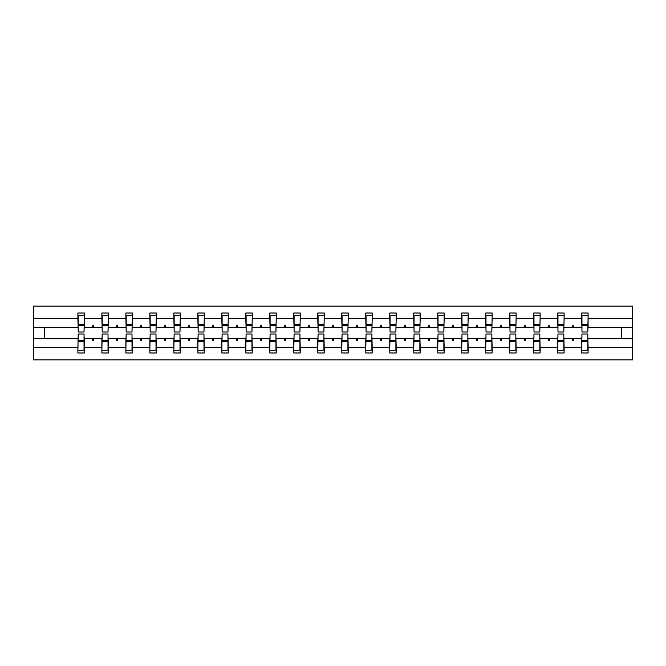 <?xml version="1.0" encoding="UTF-8"?>
<svg xmlns="http://www.w3.org/2000/svg" width="666" height="666" viewBox="0 0 666 666"><rect width="100%" height="100%" fill="white"/><g stroke="black" fill="none" stroke-linecap="round" stroke-linejoin="round"><path stroke-width="1" d="M78.205 336.38L77.897 347.569L33.3 347.569L33.3 359.906L632.7 359.906L632.7 347.569L588.103 347.569L588.103 352.988L581.651 352.988L581.651 338.686L571.936 338.686L572.502 340.226L573.268 340.226L573.826 338.686M581.959 336.38L581.651 338.686M632.7 347.569L632.7 327.314L588.103 327.314L588.103 313.012L581.651 313.012L581.651 318.431L564.119 318.431L563.811 329.62M581.959 329.62L581.651 318.431M557.966 336.38L557.658 338.686L547.952 338.686L548.509 340.226L549.275 340.226L549.841 338.686M581.651 347.569L564.119 347.569L564.119 352.988L557.658 352.988L557.658 338.686M564.119 318.431L564.119 313.012L557.658 313.012L557.658 318.431L540.126 318.431L539.826 329.62M557.966 329.62L557.658 318.431M533.982 336.38L533.674 338.686L523.959 338.686L524.525 340.226L525.291 340.226L525.849 338.686M557.658 347.569L540.126 347.569L540.126 352.988L533.674 352.988L533.674 338.686M540.126 318.431L540.126 313.012L533.674 313.012L533.674 318.431L516.142 318.431L515.834 329.62M533.982 329.62L533.674 318.431M509.99 336.38L509.681 338.686L499.975 338.686L500.532 340.226L501.307 340.226L501.864 338.686M533.674 347.569L516.142 347.569L516.142 352.988L509.681 352.988L509.681 338.686M516.142 318.431L516.142 313.012L509.681 313.012L509.681 318.431L492.149 318.431L491.849 329.62M509.99 329.62L509.681 318.431M486.005 336.38L485.697 338.686L475.982 338.686L476.548 340.226L477.314 340.226L477.872 338.686M509.681 347.569L492.149 347.569L492.149 352.988L485.697 352.988L485.697 338.686M492.149 318.431L492.149 313.012L485.697 313.012L485.697 318.431L468.165 318.431L467.857 329.62M486.005 329.62L485.697 318.431M462.013 336.38L461.705 338.686L451.998 338.686L452.555 340.226L453.33 340.226L453.887 338.686M485.697 347.569L468.165 347.569L468.165 352.988L461.705 352.988L461.705 338.686M468.165 318.431L468.165 313.012L461.705 313.012L461.705 318.431L444.18 318.431L443.872 329.62M462.013 329.62L461.705 318.431M438.028 336.38L437.72 338.686L428.013 338.686L428.571 340.226L429.337 340.226L429.895 338.686M461.705 347.569L444.18 347.569L444.18 352.988L437.72 352.988L437.72 338.686M444.18 318.431L444.18 313.012L437.72 313.012L437.72 318.431L420.188 318.431L419.88 329.62M438.028 329.62L437.72 318.431M414.036 336.38L413.728 338.686L404.021 338.686L404.578 340.226L405.353 340.226L405.91 338.686M437.72 347.569L420.188 347.569L420.188 352.988L413.728 352.988L413.728 338.686M420.188 318.431L420.188 313.012L413.728 313.012L413.728 318.431L396.203 318.431L395.895 329.62M414.036 329.62L413.728 318.431M390.051 336.38L389.743 338.686L380.036 338.686L380.594 340.226L381.36 340.226L381.918 338.686M413.728 347.569L396.203 347.569L396.203 352.988L389.743 352.988L389.743 338.686M396.203 318.431L396.203 313.012L389.743 313.012L389.743 318.431L372.211 318.431L371.903 329.62M390.051 329.62L389.743 318.431M366.059 336.38L365.751 338.686L356.044 338.686L356.601 340.226L357.376 340.226L357.933 338.686M389.743 347.569L372.211 347.569L372.211 352.988L365.751 352.988L365.751 338.686M372.211 318.431L372.211 313.012L365.751 313.012L365.751 318.431L348.226 318.431L347.918 329.62M366.059 329.62L365.751 318.431M342.074 336.38L341.766 338.686L332.059 338.686L332.617 340.226L333.383 340.226L333.941 338.686M365.751 347.569L348.226 347.569L348.226 352.988L341.766 352.988L341.766 338.686M348.226 318.431L348.226 313.012L341.766 313.012L341.766 318.431L324.234 318.431L323.926 329.62M342.074 329.62L341.766 318.431M318.082 336.38L317.774 338.686L308.067 338.686L308.624 340.226L309.399 340.226L309.956 338.686M341.766 347.569L324.234 347.569L324.234 352.988L317.774 352.988L317.774 338.686M324.234 318.431L324.234 313.012L317.774 313.012L317.774 318.431L300.249 318.431L299.941 329.62M318.082 329.62L317.774 318.431M294.097 336.38L293.789 338.686L284.082 338.686L284.64 340.226L285.406 340.226L285.964 338.686M317.774 347.569L300.249 347.569L300.249 352.988L293.789 352.988L293.789 338.686M300.249 318.431L300.249 313.012L293.789 313.012L293.789 318.431L276.257 318.431L275.949 329.62M294.097 329.62L293.789 318.431M270.105 336.38L269.797 338.686L260.09 338.686L260.647 340.226L261.422 340.226L261.979 338.686M293.789 347.569L276.257 347.569L276.257 352.988L269.797 352.988L269.797 338.686M276.257 318.431L276.257 313.012L269.797 313.012L269.797 318.431L252.272 318.431L251.964 329.62M270.105 329.62L269.797 318.431M246.12 336.38L245.812 338.686L236.105 338.686L236.663 340.226L237.429 340.226L237.987 338.686M269.797 347.569L252.272 347.569L252.272 352.988L245.812 352.988L245.812 338.686M252.272 318.431L252.272 313.012L245.812 313.012L245.812 318.431L228.28 318.431L227.972 329.62M246.12 329.62L245.812 318.431M222.128 336.38L221.82 338.686L212.113 338.686L212.67 340.226L213.445 340.226L214.002 338.686M245.812 347.569L228.28 347.569L228.28 352.988L221.82 352.988L221.82 338.686M228.28 318.431L228.28 313.012L221.82 313.012L221.82 318.431L204.296 318.431L203.987 329.62M222.128 329.62L221.82 318.431M198.143 336.38L197.835 338.686L188.128 338.686L188.686 340.226L189.452 340.226L190.018 338.686M221.82 347.569L204.296 347.569L204.296 352.988L197.835 352.988L197.835 338.686M204.296 318.431L204.296 313.012L197.835 313.012L197.835 318.431L180.303 318.431L179.995 329.62M198.143 329.62L197.835 318.431M174.151 336.38L173.851 338.686L164.136 338.686L164.693 340.226L165.468 340.226L166.025 338.686M197.835 347.569L180.303 347.569L180.303 352.988L173.851 352.988L173.851 338.686M180.303 318.431L180.303 313.012L173.851 313.012L173.851 318.431L156.319 318.431L156.011 329.62M174.151 329.62L173.851 318.431M150.166 336.38L149.858 338.686L140.151 338.686L140.709 340.226L141.475 340.226L142.041 338.686M173.851 347.569L156.319 347.569L156.319 352.988L149.858 352.988L149.858 338.686M156.319 318.431L156.319 313.012L149.858 313.012L149.858 318.431L132.326 318.431L132.018 329.62M150.166 329.62L149.858 318.431M126.174 336.38L125.874 338.686L116.159 338.686L116.725 340.226L117.491 340.226L118.049 338.686M149.858 347.569L132.326 347.569L132.326 352.988L125.874 352.988L125.874 338.686M132.326 318.431L132.326 313.012L125.874 313.012L125.874 318.431L108.342 318.431L108.034 329.62M126.174 329.62L125.874 318.431M102.189 336.38L101.881 338.686L92.174 338.686L92.732 340.226L93.498 340.226L94.064 338.686M125.874 347.569L108.342 347.569L108.342 352.988L101.881 352.988L101.881 338.686M108.342 318.431L108.342 313.012L101.881 313.012L101.881 318.431L84.349 318.431L84.349 313.012L77.897 313.012L77.897 318.431L33.3 318.431L33.3 306.094L632.7 306.094L632.7 318.431L588.103 318.431M102.189 329.62L101.881 318.431M77.897 347.569L77.897 352.988L84.349 352.988L84.349 338.686L92.174 338.686M78.205 329.62L77.897 318.431M587.795 336.38L588.103 347.569M588.103 327.314L587.795 329.62M563.811 336.38L564.119 347.569M539.826 336.38L540.126 347.569M515.834 336.38L516.142 347.569M491.849 336.38L492.149 347.569M467.857 336.38L468.165 347.569M443.872 336.38L444.18 347.569M419.88 336.38L420.188 347.569M395.895 336.38L396.203 347.569M371.903 336.38L372.211 347.569M347.918 336.38L348.226 347.569M323.926 336.38L324.234 347.569M299.941 336.38L300.249 347.569M275.949 336.38L276.257 347.569M251.964 336.38L252.272 347.569M227.972 336.38L228.28 347.569M203.987 336.38L204.296 347.569M179.995 336.38L180.303 347.569M156.011 336.38L156.319 347.569M132.018 336.38L132.326 347.569M108.034 336.38L108.342 347.569M101.881 347.569L84.349 347.569M571.936 338.686L564.119 338.686M581.651 327.314L573.826 327.314L573.268 325.774L572.502 325.774L571.936 327.314L564.119 327.314M571.936 327.314L573.826 327.314M547.952 338.686L540.126 338.686M557.658 327.314L549.841 327.314L549.275 325.774L548.509 325.774L547.952 327.314L540.126 327.314M547.952 327.314L549.841 327.314M523.959 338.686L516.142 338.686M533.674 327.314L525.849 327.314L525.291 325.774L524.525 325.774L523.959 327.314L516.142 327.314M523.959 327.314L525.849 327.314M499.975 338.686L492.149 338.686M509.681 327.314L501.864 327.314L501.307 325.774L500.532 325.774L499.975 327.314L492.149 327.314M499.975 327.314L501.864 327.314M475.982 338.686L468.165 338.686M485.697 327.314L477.872 327.314L477.314 325.774L476.548 325.774L475.982 327.314L468.165 327.314M475.982 327.314L477.872 327.314M451.998 338.686L444.18 338.686M461.705 327.314L453.887 327.314L453.33 325.774L452.555 325.774L451.998 327.314L444.18 327.314M451.998 327.314L453.887 327.314M428.013 338.686L420.188 338.686M437.72 327.314L429.895 327.314L429.337 325.774L428.571 325.774L428.013 327.314L420.188 327.314M428.013 327.314L429.895 327.314M404.021 338.686L396.203 338.686M413.728 327.314L405.91 327.314L405.353 325.774L404.578 325.774L404.021 327.314L396.203 327.314M404.021 327.314L405.91 327.314M380.036 338.686L372.211 338.686M389.743 327.314L381.918 327.314L381.36 325.774L380.594 325.774L380.036 327.314L372.211 327.314M380.036 327.314L381.918 327.314M356.044 338.686L348.226 338.686M365.751 327.314L357.933 327.314L357.376 325.774L356.601 325.774L356.044 327.314L348.226 327.314M356.044 327.314L357.933 327.314M332.059 338.686L324.234 338.686M341.766 327.314L333.941 327.314L333.383 325.774L332.617 325.774L332.059 327.314L324.234 327.314M332.059 327.314L333.941 327.314M308.067 338.686L300.249 338.686M317.774 327.314L309.956 327.314L309.399 325.774L308.624 325.774L308.067 327.314L300.249 327.314M308.067 327.314L309.956 327.314M284.082 338.686L276.257 338.686M293.789 327.314L285.964 327.314L285.406 325.774L284.64 325.774L284.082 327.314L276.257 327.314M284.082 327.314L285.964 327.314M260.09 338.686L252.272 338.686M269.797 327.314L261.979 327.314L261.422 325.774L260.647 325.774L260.09 327.314L252.272 327.314M260.09 327.314L261.979 327.314M236.105 338.686L228.28 338.686M245.812 327.314L237.987 327.314L237.429 325.774L236.663 325.774L236.105 327.314L228.28 327.314M236.105 327.314L237.987 327.314M212.113 338.686L204.296 338.686M221.82 327.314L214.002 327.314L213.445 325.774L212.67 325.774L212.113 327.314L204.296 327.314M212.113 327.314L214.002 327.314M188.128 338.686L180.303 338.686M197.835 327.314L190.018 327.314L189.452 325.774L188.686 325.774L188.128 327.314L180.303 327.314M188.128 327.314L190.018 327.314M164.136 338.686L156.319 338.686M173.851 327.314L166.025 327.314L165.468 325.774L164.693 325.774L164.136 327.314L156.319 327.314M164.136 327.314L166.025 327.314M140.151 338.686L132.326 338.686M149.858 327.314L142.041 327.314L141.475 325.774L140.709 325.774L140.151 327.314L132.326 327.314M140.151 327.314L142.041 327.314M116.159 338.686L108.342 338.686M125.874 327.314L118.049 327.314L117.491 325.774L116.725 325.774L116.159 327.314L108.342 327.314M116.159 327.314L118.049 327.314M101.881 327.314L94.064 327.314L93.498 325.774L92.732 325.774L92.174 327.314L84.349 327.314L84.349 318.431M92.174 327.314L94.064 327.314M84.041 336.38L84.349 338.686M84.349 327.314L84.041 329.62M77.897 338.686L33.3 338.686L33.3 318.431M33.3 347.569L33.3 338.686M77.897 327.314L33.3 327.314M632.7 327.314L632.7 318.431M44.522 338.686L44.522 327.314M621.478 327.314L621.478 338.686L588.103 338.686M632.7 338.686L621.478 338.686M78.205 325.849L78.205 315.701L84.349 315.701L84.041 332.001L78.205 332.001L78.205 325.849L84.041 325.849M84.041 340.151L84.041 350.299L77.897 350.299L78.205 333.999L84.041 333.999L84.041 340.151L78.205 340.151M102.189 325.849L102.189 315.701L108.342 315.701L108.034 332.001L102.189 332.001L102.189 325.849L108.034 325.849M108.034 340.151L108.034 350.299L101.881 350.299L102.189 333.999L108.034 333.999L108.034 340.151L102.189 340.151M126.174 325.849L126.174 315.701L132.326 315.701L132.018 332.001L126.174 332.001L126.174 325.849L132.018 325.849M132.018 340.151L132.018 350.299L125.874 350.299L126.174 333.999L132.018 333.999L132.018 340.151L126.174 340.151M150.166 325.849L150.166 315.701L156.319 315.701L156.011 332.001L150.166 332.001L150.166 325.849L156.011 325.849M156.011 340.151L156.011 350.299L149.858 350.299L150.166 333.999L156.011 333.999L156.011 340.151L150.166 340.151M174.151 325.849L174.151 315.701L180.303 315.701L179.995 332.001L174.151 332.001L174.151 325.849L179.995 325.849M179.995 340.151L179.995 350.299L173.851 350.299L174.151 333.999L179.995 333.999L179.995 340.151L174.151 340.151M198.143 325.849L198.143 315.701L204.296 315.701L203.987 332.001L198.143 332.001L198.143 325.849L203.987 325.849M203.987 340.151L203.987 350.299L197.835 350.299L198.143 333.999L203.987 333.999L203.987 340.151L198.143 340.151M222.128 325.849L222.128 315.701L228.28 315.701L227.972 332.001L222.128 332.001L222.128 325.849L227.972 325.849M227.972 340.151L227.972 350.299L221.82 350.299L222.128 333.999L227.972 333.999L227.972 340.151L222.128 340.151M246.12 325.849L246.12 315.701L252.272 315.701L251.964 332.001L246.12 332.001L246.12 325.849L251.964 325.849M251.964 340.151L251.964 350.299L245.812 350.299L246.12 333.999L251.964 333.999L251.964 340.151L246.12 340.151M270.105 325.849L270.105 315.701L276.257 315.701L275.949 332.001L270.105 332.001L270.105 325.849L275.949 325.849M275.949 340.151L275.949 350.299L269.797 350.299L270.105 333.999L275.949 333.999L275.949 340.151L270.105 340.151M294.097 325.849L294.097 315.701L300.249 315.701L299.941 332.001L294.097 332.001L294.097 325.849L299.941 325.849M299.941 340.151L299.941 350.299L293.789 350.299L294.097 333.999L299.941 333.999L299.941 340.151L294.097 340.151M318.082 325.849L318.082 315.701L324.234 315.701L323.926 332.001L318.082 332.001L318.082 325.849L323.926 325.849M323.926 340.151L323.926 350.299L317.774 350.299L318.082 333.999L323.926 333.999L323.926 340.151L318.082 340.151M342.074 325.849L342.074 315.701L348.226 315.701L347.918 332.001L342.074 332.001L342.074 325.849L347.918 325.849M347.918 340.151L347.918 350.299L341.766 350.299L342.074 333.999L347.918 333.999L347.918 340.151L342.074 340.151M366.059 325.849L366.059 315.701L372.211 315.701L371.903 332.001L366.059 332.001L366.059 325.849L371.903 325.849M371.903 340.151L371.903 350.299L365.751 350.299L366.059 333.999L371.903 333.999L371.903 340.151L366.059 340.151M390.051 325.849L390.051 315.701L396.203 315.701L395.895 332.001L390.051 332.001L390.051 325.849L395.895 325.849M395.895 340.151L395.895 350.299L389.743 350.299L390.051 333.999L395.895 333.999L395.895 340.151L390.051 340.151M414.036 325.849L414.036 315.701L420.188 315.701L419.88 332.001L414.036 332.001L414.036 325.849L419.88 325.849M419.88 340.151L419.88 350.299L413.728 350.299L414.036 333.999L419.88 333.999L419.88 340.151L414.036 340.151M438.028 325.849L438.028 315.701L444.18 315.701L443.872 332.001L438.028 332.001L438.028 325.849L443.872 325.849M443.872 340.151L443.872 350.299L437.72 350.299L438.028 333.999L443.872 333.999L443.872 340.151L438.028 340.151M462.013 325.849L462.013 315.701L468.165 315.701L467.857 332.001L462.013 332.001L462.013 325.849L467.857 325.849M467.857 340.151L467.857 350.299L461.705 350.299L462.013 333.999L467.857 333.999L467.857 340.151L462.013 340.151M486.005 325.849L486.005 315.701L492.149 315.701L491.849 332.001L486.005 332.001L486.005 325.849L491.849 325.849M491.849 340.151L491.849 350.299L485.697 350.299L486.005 333.999L491.849 333.999L491.849 340.151L486.005 340.151M509.99 325.849L509.99 315.701L516.142 315.701L515.834 332.001L509.99 332.001L509.99 325.849L515.834 325.849M515.834 340.151L515.834 350.299L509.681 350.299L509.99 333.999L515.834 333.999L515.834 340.151L509.99 340.151M533.982 325.849L533.982 315.701L540.126 315.701L539.826 332.001L533.982 332.001L533.982 325.849L539.826 325.849M539.826 340.151L539.826 350.299L533.674 350.299L533.982 333.999L539.826 333.999L539.826 340.151L533.982 340.151M557.966 325.849L557.966 315.701L564.119 315.701L563.811 332.001L557.966 332.001L557.966 325.849L563.811 325.849M563.811 340.151L563.811 350.299L557.658 350.299L557.966 333.999L563.811 333.999L563.811 340.151L557.966 340.151M581.959 325.849L581.959 315.701L588.103 315.701L587.795 332.001L581.959 332.001L581.959 325.849L587.795 325.849M587.795 340.151L587.795 350.299L581.651 350.299L581.959 333.999L587.795 333.999L587.795 340.151L581.959 340.151M84.041 341.075L78.205 341.075M78.205 324.925L84.041 324.925M102.189 324.925L108.034 324.925M126.174 324.925L132.018 324.925M150.166 324.925L156.011 324.925M174.151 324.925L179.995 324.925M108.034 341.075L102.189 341.075M132.018 341.075L126.174 341.075M156.011 341.075L150.166 341.075M179.995 341.075L174.151 341.075M198.143 324.925L203.987 324.925M203.987 341.075L198.143 341.075M222.128 324.925L227.972 324.925M227.972 341.075L222.128 341.075M246.12 324.925L251.964 324.925M251.964 341.075L246.12 341.075M270.105 324.925L275.949 324.925M275.949 341.075L270.105 341.075M294.097 324.925L299.941 324.925M299.941 341.075L294.097 341.075M318.082 324.925L323.926 324.925M323.926 341.075L318.082 341.075M342.074 324.925L347.918 324.925M347.918 341.075L342.074 341.075M366.059 324.925L371.903 324.925M371.903 341.075L366.059 341.075M390.051 324.925L395.895 324.925M395.895 341.075L390.051 341.075M414.036 324.925L419.88 324.925M419.88 341.075L414.036 341.075M438.028 324.925L443.872 324.925M443.872 341.075L438.028 341.075M462.013 324.925L467.857 324.925M467.857 341.075L462.013 341.075M486.005 324.925L491.849 324.925M491.849 341.075L486.005 341.075M509.99 324.925L515.834 324.925M515.834 341.075L509.99 341.075M533.982 324.925L539.826 324.925M539.826 341.075L533.982 341.075M557.966 324.925L563.811 324.925M563.811 341.075L557.966 341.075M581.959 324.925L587.795 324.925M587.795 341.075L581.959 341.075M84.041 341.308L78.205 341.308M78.205 324.692L84.041 324.692M102.189 324.692L108.034 324.692M126.174 324.692L132.018 324.692M150.166 324.692L156.011 324.692M174.151 324.692L179.995 324.692M108.034 341.308L102.189 341.308M132.018 341.308L126.174 341.308M156.011 341.308L150.166 341.308M179.995 341.308L174.151 341.308M198.143 324.692L203.987 324.692M203.987 341.308L198.143 341.308M222.128 324.692L227.972 324.692M227.972 341.308L222.128 341.308M246.12 324.692L251.964 324.692M251.964 341.308L246.12 341.308M270.105 324.692L275.949 324.692M275.949 341.308L270.105 341.308M294.097 324.692L299.941 324.692M299.941 341.308L294.097 341.308M318.082 324.692L323.926 324.692M323.926 341.308L318.082 341.308M342.074 324.692L347.918 324.692M347.918 341.308L342.074 341.308M366.059 324.692L371.903 324.692M371.903 341.308L366.059 341.308M390.051 324.692L395.895 324.692M395.895 341.308L390.051 341.308M414.036 324.692L419.88 324.692M419.88 341.308L414.036 341.308M438.028 324.692L443.872 324.692M443.872 341.308L438.028 341.308M462.013 324.692L467.857 324.692M467.857 341.308L462.013 341.308M486.005 324.692L491.849 324.692M491.849 341.308L486.005 341.308M509.99 324.692L515.834 324.692M515.834 341.308L509.99 341.308M533.982 324.692L539.826 324.692M539.826 341.308L533.982 341.308M557.966 324.692L563.811 324.692M563.811 341.308L557.966 341.308M581.959 324.692L587.795 324.692M587.795 341.308L581.959 341.308"/></g></svg>
